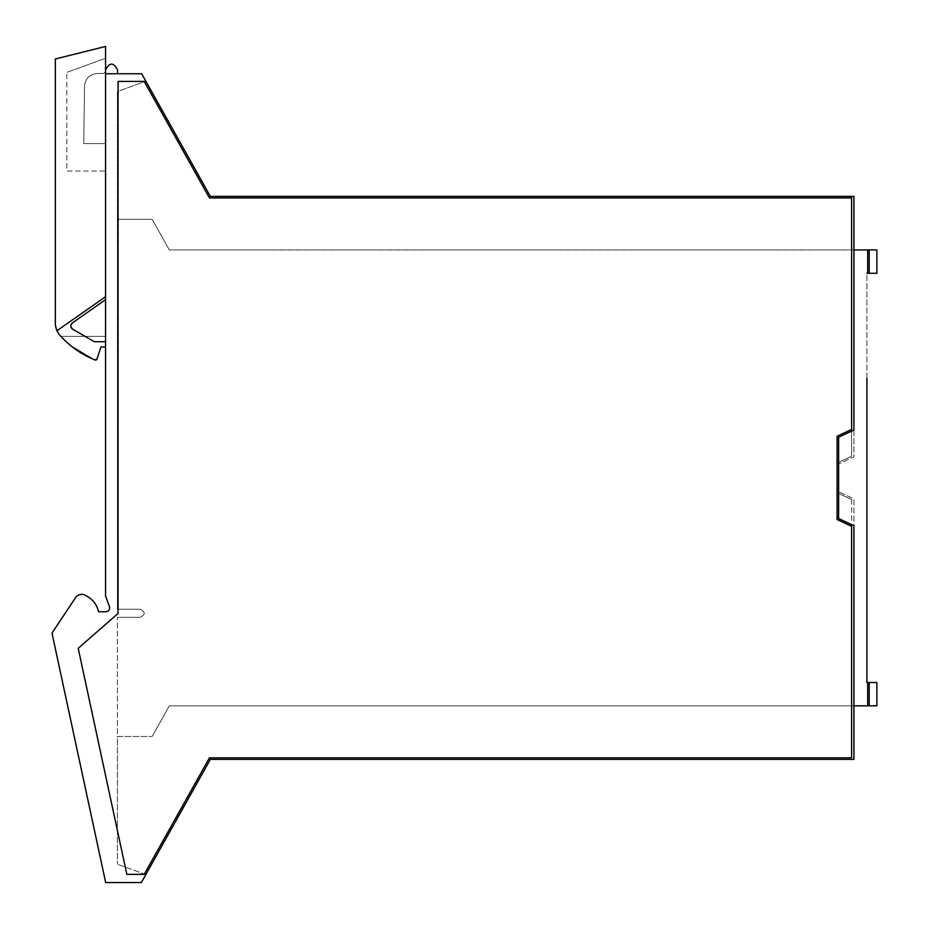 <?xml version="1.0" encoding="UTF-8"?>
<svg xmlns="http://www.w3.org/2000/svg" width="929" height="929" viewBox="0 0 929 929"><rect width="100%" height="100%" fill="white"/><g stroke="black" fill="none" stroke-linecap="round" stroke-linejoin="round"><path stroke-width="0.7" stroke-dasharray="4.64 3.48" d="M117.565 73.751L105.558 73.751L105.558 143.577L83.749 143.577L84.527 86.2C85.363 78.466 89.66 74.227 97.406 73.484L103.642 73.484L105.558 71.579L105.558 69.919C109.564 62.185 113.559 62.185 117.565 69.93L117.565 73.751L105.558 73.751L141.661 73.751L210.349 196.391L157.164 101.435M853.925 705.831L853.925 759.376L853.925 705.831L169.322 705.831L853.925 705.831L853.925 526.906L853.925 705.831L867.686 705.831L867.686 682.501L876.871 682.501L869.219 682.501L876.871 682.501L876.871 705.831L869.219 705.831L869.219 682.501L866.92 682.501L867.686 682.501L867.686 705.831L869.219 705.831L869.219 682.501L866.92 682.501L866.92 273.265L867.686 273.265L867.686 249.936L867.686 273.265L869.219 273.265L869.219 249.936L869.219 273.265L876.871 273.265L876.871 249.936L169.322 249.936L853.925 249.936L853.925 249.181L853.925 430.069L838.62 437.211L838.62 518.556L853.925 525.686L853.925 526.906L853.925 498.919L838.62 491.789L853.925 498.919L853.925 759.376L210.349 759.376L141.359 882.55L105.674 882.55L52.129 633.717A1.533 1.533 0 0 1 52.349 632.556L75.435 597.811A7.687 7.687 0 0 1 86.792 596.197A22.946 22.946 0 0 1 98.555 611.746L105.825 611.746A3.821 3.821 0 0 0 109.425 606.614L105.558 596L105.558 73.751L105.558 143.577L83.749 143.577L84.527 86.2C85.363 78.466 89.66 74.227 97.406 73.484L103.642 73.484L105.558 71.579L105.558 69.93M105.558 341.721L105.558 299.672L105.558 341.721L105.558 299.672L105.558 341.721L94.352 341.721L105.558 341.721L94.352 341.721L72.776 329.272A3.821 3.821 0 0 1 72.497 322.827L105.558 299.672M113.919 617.1L118.064 613.477L118.064 81.404L144.192 81.404L209.443 197.923L851.626 197.923L209.443 197.923L851.626 197.923L851.626 429.453L837.087 436.235L837.087 519.532L851.626 526.313L851.626 757.843L209.443 757.843L144.192 874.363L126.843 874.363L144.192 874.363L126.843 874.363L78.199 648.303L113.872 617.135M261.339 196.391L853.925 196.391L853.925 249.181L853.925 196.391L210.349 196.391L853.925 196.391L853.925 456.847L838.62 463.977L853.925 456.847L853.925 249.936L169.322 249.936L152.182 219.337L117.391 219.337L117.391 91.565L145.83 81.183L117.391 91.565L117.391 219.337L152.182 219.337L169.322 249.936L853.925 249.936M838.62 491.789L838.62 463.977L838.62 491.789M118.064 81.404L118.064 613.477L118.064 81.404L144.192 81.404L209.443 197.923L144.192 81.404L118.064 81.404M109.924 795.712L78.199 648.303L109.924 795.712M209.443 757.843L144.192 874.363L209.443 757.843L851.626 757.843L209.443 757.843M851.626 499.535L851.626 757.843L851.626 499.535L837.087 492.753L851.626 499.535M837.087 463.002L837.087 492.753L837.087 463.002L851.626 456.232L851.626 197.923L851.626 456.232L837.087 463.002M72.776 329.272L94.352 341.721L72.776 329.272C70.36 327.229 70.267 325.08 72.497 322.827M145.83 874.572L117.391 864.202L145.83 874.572L210.349 759.376L853.925 759.376L210.349 759.376M152.182 219.337L168.463 248.403L152.182 219.337L117.391 219.337L117.391 609.227L117.391 219.337L152.182 219.337M169.322 705.831L152.182 736.43L117.391 736.43L117.391 617.32L117.391 736.43L152.182 736.43L117.391 736.43L117.391 864.202L117.391 736.43L152.182 736.43L169.322 705.831L869.219 705.831L169.322 705.831L152.182 736.43L169.322 705.831M869.219 705.831L876.871 705.831L869.219 705.831L869.219 682.501M866.92 571.207L866.92 412.104L866.92 571.207M866.92 378.44L866.92 273.265L869.219 273.265L866.92 273.265M866.92 682.501L866.92 577.327M117.391 609.227L140.244 609.227C145.47 611.921 145.47 614.626 140.244 617.32L117.391 617.32L140.244 617.32C145.47 614.626 145.47 611.921 140.244 609.227L117.391 609.227M867.686 249.936L867.686 273.265M876.871 273.265L869.219 273.265L876.871 273.265L876.871 249.936L876.871 273.265M867.686 705.831L867.686 682.501M876.871 705.831L876.871 682.501L876.871 705.831M70.999 324.964L71.092 327.263M55.345 322.99A19.126 19.126 0 0 0 56.971 330.724L55.345 322.99L55.345 58.968L105.558 46.45L105.558 296.699L56.971 330.724L105.558 296.699L105.558 346.993L100.913 346.993L105.558 346.993L105.558 336.368L105.558 346.993L100.913 346.993L97.011 359.024L94.932 359.953L72.416 346.993A91.785 91.785 0 0 1 61.906 337.413A91.785 91.785 0 0 0 91.948 358.64L94.932 359.953L91.948 358.64M105.558 73.751L105.558 296.699L56.971 330.724A19.126 19.126 0 0 0 61.906 337.413A19.126 19.126 0 0 1 60.803 336.368A19.126 19.126 0 0 0 61.906 337.413A91.785 91.785 0 0 0 72.416 346.993M100.913 346.993L96.407 359.813M105.558 336.368L60.803 336.368L105.558 336.368M105.558 346.993L105.558 296.699M105.558 58.295L105.558 171.064L66.818 171.064L66.818 72.392L66.818 171.064L105.558 171.064L105.558 58.295L66.818 72.392L105.558 58.295M869.219 249.936L869.219 273.265"/><path stroke-width="1.39" d="M105.558 69.93C109.564 62.185 113.559 62.185 117.565 69.93L117.565 73.751M97.011 359.024L94.932 359.953A1.533 1.533 0 0 0 97.011 359.024L100.913 346.993L97.011 359.024L94.932 359.953L91.948 358.64A91.785 91.785 0 0 1 61.906 337.413A19.126 19.126 0 0 1 55.345 322.99L55.345 58.968L105.558 46.45L105.558 73.751L141.661 73.751L210.349 196.391L261.339 196.391M105.558 73.751L105.558 596L109.425 606.614A3.821 3.821 0 0 1 105.825 611.746L98.555 611.746A22.946 22.946 0 0 0 86.792 596.197A7.687 7.687 0 0 0 75.435 597.811L52.349 632.556A1.533 1.533 0 0 0 52.129 633.717L105.674 882.55L141.359 882.55L210.349 759.376L853.925 759.376L853.925 525.686L838.62 518.556L838.62 437.211L853.925 430.069L853.925 196.391L210.349 196.391L157.164 101.435M113.872 617.135A12.24 12.24 0 0 0 113.919 617.1L118.064 613.477L113.872 617.135L118.064 613.477L118.064 81.404L144.192 81.404L209.443 197.923L851.626 197.923L851.626 429.453L837.087 436.235L837.087 519.532L851.626 526.313L851.626 757.843L209.443 757.843L144.192 874.363L126.843 874.363L78.199 648.303L113.919 617.1M145.83 874.572L210.349 759.376M866.92 378.44L866.92 682.501L869.219 682.501L869.219 705.831L853.925 705.831M866.92 273.265L876.871 273.265L876.871 249.936L869.219 249.936L869.219 273.265M853.925 249.936L869.219 249.936M869.219 705.831L876.871 705.831L876.871 682.501L869.219 682.501M867.686 705.831L867.686 682.501M867.686 249.936L867.686 273.265M866.92 682.501L866.92 577.327M105.558 299.672L72.497 322.827A3.821 3.821 0 0 0 72.776 329.272L94.352 341.721L105.558 341.721M72.497 322.827L70.999 324.964M71.092 327.263L72.776 329.272M56.971 330.724L105.558 296.699M91.948 358.64L72.416 346.993M105.558 346.993L100.913 346.993"/></g></svg>
